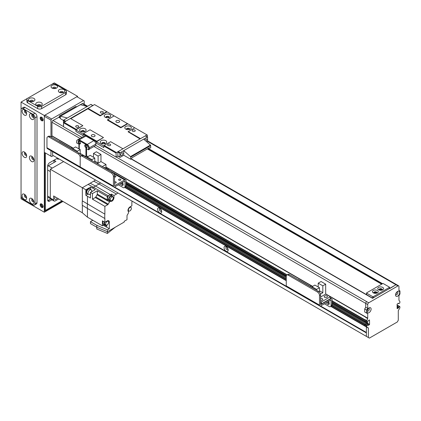 <?xml version="1.0" encoding="UTF-8"?>
<svg xmlns="http://www.w3.org/2000/svg" width="421" height="421" viewBox="0 0 421 421"><rect width="100%" height="100%" fill="white"/><g stroke="black" fill="none" stroke-linecap="round" stroke-linejoin="round"><path stroke-width="0.63" d="M227.75 248.358A1.158 0.668 60 0 1 227.387 247.727M161.275 209.979A1.158 0.668 60 0 1 160.911 209.353M52.625 151.781L52.625 155.233L366.381 336.379L366.381 332.927L52.741 151.718M367.312 336.921L367.712 337.147M379.674 290.18A1.158 0.668 180 0 1 381.489 290.048A1.158 0.668 180 0 1 381.668 290.18M374.358 293.253A1.158 0.668 180 0 1 376.174 293.116A1.158 0.668 180 0 1 376.353 293.253M382.252 289.895L381.068 289.211M44.979 115.128L76.89 96.709L83.537 100.545L51.63 118.969L44.979 115.128L44.316 116.28L50.962 120.117L51.63 118.969M50.962 120.117L50.962 136.93M50.962 150.692L50.962 156.196L44.316 152.355L44.316 116.28M53.288 155.617L51.63 156.58L50.962 156.196M84.2 104.292L84.2 100.929L83.537 100.545M59.603 117.57L59.603 116.207A0.468 0.274 180 0 1 59.603 115.822L75.559 106.608A0.468 0.274 180 0 1 76.222 106.608L76.617 106.834M59.603 116.207L60.271 116.591M373.359 297.81L373.359 296.658A0.468 0.274 180 0 1 372.696 296.658L372.696 298.194L366.712 294.742L366.712 293.205A0.468 0.274 180 0 1 366.712 292.821L382.668 283.612A0.468 0.274 180 0 1 383.331 283.612L389.314 287.064A0.468 0.274 180 0 1 389.314 287.448L389.314 288.601M373.359 296.658L389.314 287.448M366.575 293.011L366.575 294.547A0.468 0.274 -0 0 0 366.712 294.742M382.257 289.885A1.647 0.947 -0 0 0 381.836 289.464A1.647 0.947 -0 0 0 379.084 289.885M376.942 292.953A1.647 0.947 -0 0 0 376.516 292.532A1.647 0.947 -0 0 0 373.769 292.953M366.712 293.205L372.696 296.658M382.152 290.048A1.647 0.947 -0 0 0 382.315 289.637A1.647 0.947 -0 0 0 381.836 288.964A1.647 0.947 -0 0 0 380.042 288.759A1.647 0.947 -0 0 0 379.026 289.637A1.647 0.947 -0 0 0 379.189 290.048M382.731 287.411A2.915 1.684 180 0 1 382.731 289.79A2.915 1.684 180 0 1 378.611 289.79A2.915 1.684 180 0 1 378.611 287.411A2.915 1.684 180 0 1 382.731 287.411M376.837 293.116A1.647 0.947 -0 0 0 377 292.706A1.647 0.947 -0 0 0 376.516 292.032A1.647 0.947 -0 0 0 374.727 291.827A1.647 0.947 -0 0 0 373.711 292.706A1.647 0.947 -0 0 0 373.874 293.116M377.416 290.479A2.915 1.684 180 0 1 377.416 292.858A2.915 1.684 180 0 1 373.295 292.858A2.915 1.684 180 0 1 373.295 290.479A2.915 1.684 180 0 1 377.416 290.479M160.159 208.495A1.647 0.947 -120 0 0 159.722 208.558A1.647 0.947 -120 0 0 159.38 209.311A1.647 0.947 -120 0 0 160.101 210.968A1.647 0.947 -120 0 0 161.369 211.405A1.647 0.947 -120 0 0 161.643 211.058M157.586 209.311A2.915 1.684 60 0 1 159.648 208.121A2.915 1.684 60 0 1 161.706 211.689A2.915 1.684 60 0 1 159.648 212.879A2.915 1.684 60 0 1 157.586 209.311M160.485 208.811A1.647 0.947 -120 0 0 161.532 210.621M226.635 246.869A1.647 0.947 -120 0 0 226.198 246.938A1.647 0.947 -120 0 0 225.856 247.69A1.647 0.947 -120 0 0 226.572 249.343A1.647 0.947 -120 0 0 227.84 249.785A1.647 0.947 -120 0 0 228.119 249.437M224.061 247.69A2.915 1.684 60 0 1 226.119 246.501A2.915 1.684 60 0 1 228.182 250.069A2.915 1.684 60 0 1 226.119 251.258A2.915 1.684 60 0 1 224.061 247.69M226.956 247.185A1.647 0.947 -120 0 0 228.003 249M114.37 187.045L286.322 286.322L114.37 187.045M320.439 306.02L366.381 332.543L320.439 306.02M366.812 327.033A0.468 0.274 -60 0 1 366.712 326.817L366.928 325.512L367.986 324.97L368.243 325.444L369.57 324.444L369.512 319.939L368.243 320.607L367.843 321.528L366.928 322.054L366.712 320.997A0.468 0.274 -60 0 1 366.812 320.67L367.612 318.513A0.468 0.274 120 0 0 367.712 318.181L367.712 313.74L366.712 313.161L366.712 310.093L367.712 308.367L367.712 304.525A1.41 0.816 -60 0 1 368.707 302.799L397.956 285.912A1.41 0.816 -60 0 1 398.661 285.843A1.41 0.816 -60 0 1 398.955 286.49L398.955 290.327L399.95 290.9L399.95 293.974L398.955 295.7L398.955 300.147A0.468 0.274 120 0 0 399.05 300.362L399.855 301.594A0.468 0.274 -60 0 1 399.95 301.81L399.734 303.115L398.676 303.657L398.419 303.183L397.092 304.183L397.15 308.688L398.419 308.019L398.819 307.098L399.734 306.572L399.95 307.63A0.468 0.274 -60 0 1 399.855 307.956L398.387 310.498A0.468 0.274 120 0 0 398.287 310.824L398.287 320.26L397.292 321.991L369.37 338.11L368.375 337.531L368.375 328.096A0.468 0.274 120 0 0 368.275 327.88L364.818 325.88A0.468 0.274 -60 0 1 364.718 325.67L364.791 324.507L365.991 323.817L364.791 324.507L364.718 325.67A0.468 0.274 120 0 0 364.818 325.88L366.286 326.728A0.468 0.274 -60 0 1 366.381 326.943L366.381 332.448L320.549 305.988M124.895 187.366L286.264 280.533M365.749 326.422L366.286 326.728A0.468 0.274 120 0 1 366.381 326.943L366.381 336.379L368.375 337.531M369.37 324.791L367.38 323.638L366.528 324.128L367.575 323.291L367.38 323.638L332.132 303.288M367.575 321.681L367.575 323.291L367.575 321.681M126.063 183.088L286.364 275.639L126.063 183.088M364.775 320.907L366.77 322.06M364.718 319.876L364.718 319.844A0.468 0.274 120 0 0 364.718 319.876L332.132 301.062M58.94 117.28L52.957 120.501A1.41 0.816 120 0 0 51.962 122.232L51.962 135.857A0.468 0.274 -60 0 1 51.92 136.062L51.483 137.23M365.675 317.208L365.617 317.36A0.468 0.274 120 0 0 365.717 317.034L365.717 317.002A0.468 0.274 -60 0 1 365.675 317.208L330.338 296.805M367.712 304.525L365.717 303.373L365.717 307.214L365.717 303.373A1.41 0.816 -60 0 1 366.712 301.647A1.41 0.816 120 0 0 365.717 303.373L93.972 146.487M372.638 298.294L395.961 284.759A1.41 0.816 -60 0 1 396.666 284.691A1.41 0.816 -60 0 1 396.671 284.696L147.582 140.882M60.271 117.891L59.224 117.348M368.038 309.256L367.507 309.577M65.355 121.79A0.468 0.274 -60 0 1 65.687 121.211L63.692 120.064A0.468 0.274 120 0 0 63.361 120.638L65.023 121.595M92.878 105.513L90.983 104.419A0.468 0.274 120 0 0 90.747 104.44L92.741 105.592A0.468 0.274 -60 0 1 92.978 105.571M92.741 105.592L65.687 121.211M63.592 124.611L63.361 120.638M63.361 124.474A0.468 0.274 120 0 0 63.455 124.69L63.592 124.769M63.692 120.064L90.747 104.44M80.222 104.824A0.468 0.274 60 0 1 80.458 104.692L87.189 106.497L67.249 118.006L60.513 116.207A0.468 0.274 -120 0 0 60.271 116.433L60.271 118.585L63.413 120.401M82.869 125.647L75.891 129.905L76.222 129.331L82.869 125.647M103.477 137.541L96.498 141.803L96.83 141.224L103.477 137.541M95.835 145.408L89.252 149.208L89.252 147.903A2.821 1.626 -120 0 0 87.258 144.45A2.821 1.626 60 0 1 89.252 147.903L95.835 144.103L95.835 145.408L116.107 157.117L117.896 156.08M82.737 125.569L70.439 118.469L63.924 122.232L63.592 122.806L63.592 126.795L81.911 137.372M128.205 131.557L140.503 138.656L147.018 134.894L134.72 127.795L128.073 131.784L140.235 138.809M128.073 131.784L140.04 138.925M120.759 127.795L120.895 127.331L127.41 123.574L127.742 123.763L120.759 127.795L107.466 120.117L120.759 127.563M100.156 115.896L100.287 115.438L106.802 111.676L107.134 111.87L100.156 115.896L87.857 108.797L100.156 115.664M147.018 134.894L147.35 135.088L147.35 136.962M95.835 144.103A2.821 1.626 -120 0 0 93.841 140.651L87.258 144.45L79.28 139.846A2.821 1.626 -120 0 0 77.869 139.704A2.821 1.626 60 0 1 79.28 139.846L85.863 136.046L93.841 140.651M85.863 136.046A2.821 1.626 -120 0 0 84.453 135.904L77.206 140.088A2.821 1.626 60 0 1 78.616 140.23L79.28 139.846L87.258 144.45L86.594 144.835A2.821 1.626 60 0 1 88.589 148.287L89.252 147.903L89.252 149.439L88.589 149.823L88.589 148.287M116.107 157.117L116.107 153.123L116.438 152.549L122.953 148.787L110.655 141.688L104.14 145.45L103.808 146.024L116.107 153.123M103.808 146.024L103.808 147.56L96.498 143.34L96.498 141.803L103.808 146.024L103.808 147.56L96.498 143.34L96.498 141.803L83.205 134.125L83.205 135.662L75.891 131.441L75.891 129.905L83.205 134.125L83.537 133.552L96.83 141.224M63.592 122.806L75.891 129.905L75.891 131.441L83.205 135.662L83.205 134.125M87.857 108.565L94.504 104.576L106.802 111.676M91.846 136.43A1.879 1.084 180 0 1 91.294 135.662A1.879 1.084 180 0 1 93.173 134.578A1.879 1.084 180 0 1 95.057 135.662A1.879 1.084 180 0 1 93.894 136.667A1.879 1.084 180 0 1 91.846 136.43M116.438 122.232A1.879 1.084 180 0 1 115.891 121.464A1.879 1.084 180 0 1 117.769 120.374A1.879 1.084 180 0 1 119.648 121.464A1.879 1.084 180 0 1 118.49 122.464A1.879 1.084 180 0 1 116.438 122.232M106.381 117.664A1.158 0.668 180 0 1 106.308 117.433A1.158 0.668 180 0 1 107.466 116.764A1.158 0.668 180 0 1 108.623 117.433A1.158 0.668 180 0 1 108.55 117.664M102.392 143.761A1.158 0.668 180 0 1 102.324 143.529A1.158 0.668 180 0 1 103.477 142.861A1.158 0.668 180 0 1 104.634 143.529A1.158 0.668 180 0 1 104.561 143.761M81.785 131.862A1.158 0.668 180 0 1 81.716 131.631A1.158 0.668 180 0 1 82.869 130.963A1.158 0.668 180 0 1 84.026 131.631A1.158 0.668 180 0 1 83.958 131.862M126.989 129.557A1.158 0.668 180 0 1 126.916 129.331A1.158 0.668 180 0 1 128.073 128.663A1.158 0.668 180 0 1 129.226 129.331A1.158 0.668 180 0 1 129.158 129.557M100.74 112.875A1.526 0.879 180 0 1 100.293 112.249A1.526 0.879 180 0 1 101.814 111.37A1.526 0.879 180 0 1 103.34 112.249A1.526 0.879 180 0 1 102.398 113.065A1.526 0.879 180 0 1 100.74 112.875M108.05 145.498A1.526 0.879 180 0 1 107.602 144.871A1.526 0.879 180 0 1 109.128 143.993A1.526 0.879 180 0 1 110.649 144.871A1.526 0.879 180 0 1 109.713 145.687A1.526 0.879 180 0 1 108.05 145.498M76.143 127.074A1.526 0.879 180 0 1 75.696 126.453A1.526 0.879 180 0 1 77.222 125.574A1.526 0.879 180 0 1 78.743 126.453A1.526 0.879 180 0 1 77.801 127.263A1.526 0.879 180 0 1 76.143 127.074M132.647 131.294A1.526 0.879 180 0 1 132.199 130.673A1.526 0.879 180 0 1 133.725 129.794A1.526 0.879 180 0 1 135.246 130.673A1.526 0.879 180 0 1 134.304 131.484A1.526 0.879 180 0 1 132.647 131.294M103.345 137.467L90.052 129.789L83.537 133.552M127.41 123.574L114.112 115.896L107.466 119.89M87.989 108.339L100.287 115.438M107.597 119.659L120.895 127.331M63.924 122.232L76.222 129.331M104.14 145.45L116.438 152.549M84.374 131.757A1.6 0.921 0 0 0 84.468 131.441A1.6 0.921 0 0 0 83.484 130.589A1.6 0.921 0 0 0 81.742 130.789A1.6 0.921 0 0 0 81.274 131.441A1.6 0.921 0 0 0 81.369 131.757M80.579 128.773A3.242 1.873 180 0 1 85.163 128.773A3.242 1.873 180 0 1 85.163 131.42A3.242 1.873 180 0 1 80.579 131.42A3.242 1.873 180 0 1 80.579 128.773M84.458 131.536A1.6 0.921 0 0 0 83.405 130.763A1.6 0.921 0 0 0 81.742 130.978A1.6 0.921 0 0 0 81.279 131.536M108.965 117.559A1.6 0.921 0 0 0 109.065 117.238A1.6 0.921 0 0 0 108.076 116.391A1.6 0.921 0 0 0 106.334 116.591A1.6 0.921 0 0 0 105.866 117.238A1.6 0.921 0 0 0 105.966 117.559M105.171 114.575A3.242 1.873 180 0 1 109.76 114.575A3.242 1.873 180 0 1 109.76 117.222A3.242 1.873 180 0 1 105.171 117.222A3.242 1.873 180 0 1 105.171 114.575M109.055 117.338A1.6 0.921 0 0 0 108.002 116.564A1.6 0.921 0 0 0 106.334 116.78A1.6 0.921 0 0 0 105.876 117.338M129.573 129.452A1.6 0.921 0 0 0 129.673 129.136A1.6 0.921 0 0 0 128.684 128.284A1.6 0.921 0 0 0 126.942 128.484A1.6 0.921 0 0 0 126.474 129.136A1.6 0.921 0 0 0 126.574 129.452M125.779 126.468A3.242 1.873 180 0 1 130.368 126.468A3.242 1.873 180 0 1 130.368 129.121A3.242 1.873 180 0 1 125.779 129.121A3.242 1.873 180 0 1 125.779 126.468M129.663 129.231A1.6 0.921 0 0 0 128.605 128.458A1.6 0.921 0 0 0 126.942 128.679A1.6 0.921 0 0 0 126.484 129.231M104.976 143.656A1.6 0.921 0 0 0 105.076 143.34A1.6 0.921 0 0 0 104.087 142.487A1.6 0.921 0 0 0 102.345 142.687A1.6 0.921 0 0 0 101.877 143.34A1.6 0.921 0 0 0 101.977 143.656M101.182 140.672A3.242 1.873 180 0 1 105.771 140.672A3.242 1.873 180 0 1 105.771 143.319A3.242 1.873 180 0 1 101.182 143.319A3.242 1.873 180 0 1 101.182 140.672M105.066 143.435A1.6 0.921 0 0 0 104.013 142.661A1.6 0.921 0 0 0 102.345 142.877A1.6 0.921 0 0 0 101.887 143.435M87.857 108.797L70.77 118.659M114.112 115.896L107.134 111.87M134.72 127.795L127.742 123.763M144.782 140.082A1.6 0.921 -60 0 1 146.487 138.962A1.6 0.921 -60 0 1 146.818 139.693A1.6 0.921 -60 0 1 146.14 141.282M122.89 153.507A1.6 0.921 -60 0 1 122.19 155.117A1.6 0.921 -60 0 1 120.959 155.544A1.6 0.921 -60 0 1 120.959 153.697A1.6 0.921 -60 0 1 122.558 152.776A1.6 0.921 -60 0 1 122.89 153.507M147.487 137.041L145.492 135.888A0.468 0.274 120 0 0 145.256 135.909L147.25 137.062A0.468 0.274 -60 0 1 147.582 137.257L147.582 141.093A0.468 0.274 -60 0 1 147.25 141.666L146.84 141.903M117.869 155.944A0.468 0.274 120 0 0 117.964 156.159L119.959 157.312A0.468 0.274 -60 0 1 119.864 157.096L117.869 155.944L117.869 152.107L119.864 153.26A0.468 0.274 -60 0 1 120.195 152.681L118.201 151.534A0.468 0.274 120 0 0 117.869 152.107M118.201 151.534L145.256 135.909M119.864 153.26L119.864 157.096M123.753 155.233L130.731 159.264L130.731 157.112A0.468 0.274 -120 0 0 130.484 156.601L150.429 145.087L143.693 139.114L123.753 150.629L123.753 155.233L120.195 157.291A0.468 0.274 -60 0 1 119.959 157.312M147.25 137.062L120.195 152.681M150.429 145.087A0.468 0.274 60 0 1 150.676 145.598L150.676 147.75L150.008 148.134A0.468 0.274 -60 0 1 149.676 147.945A0.468 0.274 120 0 0 149.344 147.75L132.062 157.728A0.468 0.274 120 0 0 131.731 158.307A0.468 0.274 -60 0 1 131.394 158.88L130.731 159.264M130.484 156.601L123.753 150.629M109.549 201.891L107.092 200.47L108.018 199.933L110.481 201.354L109.549 201.891A19.034 10.993 -60 0 0 108.239 204.148A0.942 0.542 120 0 1 107.739 204.701L104.871 206.353L104.871 214.142L82.337 200.901A18.992 10.962 120 0 0 82.337 205.285L82.337 212.768L53.62 195.96L53.62 199.949A2.352 1.358 -60 0 0 54.109 201.022A2.352 1.358 -60 0 0 55.283 200.906L58.703 198.933M55.119 196.833A2.116 1.221 120 0 0 54.609 198.428A2.116 1.221 120 0 0 55.046 199.396A2.116 1.221 120 0 0 57.224 198.065M47.641 166.306A2.821 1.626 -60 0 1 48.304 165.79L52.293 168.095L63.592 161.569L50.299 169.242L50.299 198.028A2.352 1.358 120 0 0 50.783 199.101L54.109 201.022M107.092 200.47A19.034 10.993 120 0 0 107.039 200.549A0.942 0.542 120 0 0 107.266 199.843L107.266 196.533L108.423 195.865L93.467 187.229L95.514 186.045L90.194 183.209L93.751 181.151L99.051 184.003L95.514 186.045L110.47 194.681L111.507 194.081L113.965 195.502L113.965 197.623A2.915 1.684 120 0 1 112.712 200.538A2.915 1.684 120 0 1 110.481 201.354M50.299 169.242L82.337 187.74L90.194 183.209M100.624 182.946A19.303 11.146 120 0 0 99.051 184.003L116.47 194.06L113.965 195.502M116.47 194.06A19.271 11.125 -60 0 1 118.038 193.002M95.504 179.988L93.751 181.151M82.337 200.901L82.337 187.74L85.858 189.776L90.647 187.008L92.31 187.898L93.467 187.229L88.147 184.387M108.423 195.865A2.973 1.716 -60 0 1 110.47 194.681M108.402 200.049A2.915 1.684 -60 0 1 108.018 199.933M111.507 195.328L111.507 194.081M112.054 195.644L110.855 194.949A2.821 1.626 120 0 0 108.681 195.707A2.821 1.626 120 0 0 107.45 198.544A2.821 1.626 120 0 0 108.034 199.838L109.234 200.528A2.821 1.626 -60 0 1 108.65 199.238A2.821 1.626 -60 0 1 109.881 196.397A2.821 1.626 -60 0 1 112.054 195.644A2.821 1.626 -60 0 1 112.633 196.791M107.266 196.533L97.293 190.776L97.293 194.086A0.942 0.542 -60 0 1 97.067 194.791A19.034 10.993 120 0 0 95.809 196.975A0.942 0.542 -60 0 1 95.309 197.523L92.441 199.18L104.871 206.353M97.293 190.776L92.441 193.576L92.441 199.18M92.441 193.576L90.447 192.423L90.447 198.028L87.457 196.302L87.457 204.085A19.271 11.125 120 0 0 87.457 208.474L104.871 218.525A19.271 11.125 -60 0 1 104.871 214.142M104.871 218.525L104.871 222.246L107.26 220.867A2.915 1.684 120 0 1 108.718 220.72A2.915 1.684 120 0 1 109.323 222.056L109.323 228.735L107.46 229.808L107.46 231.729L124.216 222.051L124.216 221.283L127.01 219.673L127.01 215.826A0.942 0.542 120 0 1 127.237 215.115A19.034 10.993 -60 0 0 128.537 212.852L128.537 211.779A2.915 1.684 120 0 1 128.126 209.437A2.915 1.684 120 0 1 130.026 206.895L131.862 205.832L131.862 202.943A19.271 11.125 -60 0 0 131.989 201.059M87.457 196.302L85.858 195.307L88.015 194.06M85.858 189.776L85.858 195.307M82.337 205.285L87.457 208.474L87.457 217.178L102.414 225.814L102.414 220.825L104.871 222.246M82.337 212.773L87.457 217.178M92.767 220.33L91.904 219.83M103.34 225.277L109.323 228.735M104.198 224.782L106.86 226.324L106.86 225.019M106.86 226.324A4.326 2.494 120 0 0 106.618 225.088M102.414 225.814L104.24 224.756M103.24 221.299A2.821 1.626 120 0 0 102.808 222.977A2.821 1.626 120 0 0 103.392 224.267L104.587 224.956A2.821 1.626 -60 0 1 104.003 223.667A2.821 1.626 -60 0 1 104.434 221.993M107.86 220.62A2.821 1.626 -60 0 1 107.986 221.225M105.871 224.888A2.821 1.626 -60 0 1 104.587 224.956M104.792 222.199A2.116 1.221 120 0 0 104.503 223.377A2.116 1.221 120 0 0 104.94 224.346L106.071 224.998A2.116 1.221 -60 0 1 105.634 224.03A2.116 1.221 -60 0 1 106.555 221.904A2.116 1.221 -60 0 1 108.186 221.335A2.116 1.221 -60 0 1 108.186 223.777A2.116 1.221 -60 0 1 106.071 224.998M107.46 229.808L96.819 225.346L96.819 227.266L107.46 231.729M92.841 220.288L90.447 221.667L96.819 225.346M96.819 227.266L90.447 223.588L90.447 221.667M107.408 231.708L107.408 233.445L96.762 228.982L96.762 227.229M107.408 233.445L115.18 227.272M130.589 206.569A2.821 1.626 -60 0 1 130.752 207.253M128.637 210.916A2.821 1.626 -60 0 1 128.052 211.105M128.394 210.063A2.116 1.221 -60 0 1 129.321 207.932A2.116 1.221 -60 0 1 130.947 207.364A2.116 1.221 -60 0 1 130.947 209.811A2.116 1.221 -60 0 1 128.831 211.032A2.116 1.221 -60 0 1 128.394 210.063M92.31 187.898L95.299 189.624L90.447 192.423M90.647 189.503L90.647 187.008M89.91 188.908L89.441 188.64A2.773 1.6 120 0 0 87.305 189.382A2.773 1.6 120 0 0 86.094 192.176A2.773 1.6 120 0 0 86.668 193.444L87.136 193.713A2.773 1.6 -60 0 1 86.558 192.444A2.773 1.6 -60 0 1 87.768 189.655A2.773 1.6 -60 0 1 89.91 188.908A2.773 1.6 -60 0 1 90.273 189.282M87.642 193.844A2.773 1.6 -60 0 1 87.136 193.713M91.168 189.797L89.836 189.034A2.631 1.521 120 0 0 87.81 189.739A2.631 1.521 120 0 0 86.658 192.386A2.631 1.521 120 0 0 87.205 193.592L88.536 194.36A2.631 1.521 -60 0 1 87.989 193.155A2.631 1.521 -60 0 1 89.136 190.502A2.631 1.521 -60 0 1 91.168 189.797A2.631 1.521 -60 0 1 91.615 191.75M90.447 193.771A2.631 1.521 -60 0 1 88.536 194.36M110.518 200.454A2.821 1.626 -60 0 1 109.234 200.528M112.828 196.907L111.702 196.254A2.116 1.221 120 0 0 110.07 196.817A2.116 1.221 120 0 0 109.15 198.949A2.116 1.221 120 0 0 109.586 199.917L110.718 200.57A2.116 1.221 -60 0 1 110.276 199.601A2.116 1.221 -60 0 1 111.202 197.47A2.116 1.221 -60 0 1 112.828 196.907A2.116 1.221 -60 0 1 112.828 199.349A2.116 1.221 -60 0 1 110.718 200.57M59.093 158.97A1.158 0.668 180 0 1 57.835 159.117A1.158 0.668 180 0 1 57.119 158.496A1.158 0.668 180 0 1 57.135 158.391M48.304 165.79L55.951 161.375L54.041 160.275M47.641 170.01L50.299 171.547L50.299 197.644L47.641 196.107M43.152 206.522A1.526 0.879 60 0 1 42.653 206.374A1.526 0.879 60 0 1 41.7 204.001M43.152 119.785A1.526 0.879 60 0 1 42.653 119.638A1.526 0.879 60 0 1 41.7 117.264M62.003 200.864L45.978 210.116L44.979 209.542M45.315 209.732L45.315 152.934M51.936 199.77L49.636 201.096A2.821 1.626 120 0 1 48.226 201.238A2.821 1.626 120 0 1 47.641 199.949L47.641 166.174A2.821 1.626 120 0 1 49.636 162.722L57.609 158.112M54.067 160.159A2.821 1.626 120 0 0 53.956 160.99L53.956 162.527M50.631 198.986L48.304 200.333A2.821 1.626 120 0 1 47.726 200.564M40.984 117.038A2.116 1.221 -120 0 0 41.263 119.196A2.116 1.221 -120 0 0 42.995 120.517M41.658 117.243A2.116 1.221 60 0 1 43.037 119.106A2.116 1.221 60 0 1 42.716 120.801A2.116 1.221 60 0 1 40.6 119.58A2.116 1.221 60 0 1 40.6 117.138A2.116 1.221 60 0 1 41.658 117.243M40.984 203.775A2.116 1.221 -120 0 0 41.263 205.932A2.116 1.221 -120 0 0 42.995 207.253M41.658 203.975A2.116 1.221 60 0 1 43.037 205.843A2.116 1.221 60 0 1 42.716 207.537A2.116 1.221 60 0 1 40.6 206.316A2.116 1.221 60 0 1 40.6 203.875A2.116 1.221 60 0 1 41.658 203.975M60.808 92.767A1.158 0.668 180 0 1 62.392 92.767M38.206 105.818A1.158 0.668 180 0 1 39.79 105.818M30.896 101.593A1.158 0.668 180 0 1 32.475 101.593M53.499 88.547A1.158 0.668 180 0 1 55.077 88.547M26.344 154.439A1.158 0.668 60 0 1 25.549 153.065M33.654 200.875A1.158 0.668 60 0 1 32.864 199.507M33.654 116.443A1.158 0.668 60 0 1 32.864 115.07M33.654 158.659A1.158 0.668 60 0 1 32.864 157.291M26.344 112.223A1.158 0.668 60 0 1 25.549 110.849M26.344 196.654A1.158 0.668 60 0 1 25.549 195.286M62.334 201.059L44.979 211.079L44.979 152.739M62.992 201.443L44.316 212.226L44.316 115.512L77.553 96.325L54.288 82.89L51.641 84.421M44.316 115.512L21.05 102.082L27.686 98.251M44.316 212.226L21.05 198.796L21.05 102.082M77.553 96.325L77.553 97.093M115.543 183.014A1.158 0.668 -0 0 0 114.644 183.014M114.496 181.825A1.158 0.668 180 0 1 115.659 181.814A1.158 0.668 180 0 1 116.249 182.398A1.158 0.668 180 0 1 115.659 182.977A1.158 0.668 180 0 1 114.496 182.967M120.201 180.325A1.158 0.668 -0 0 0 119.296 180.325M118.927 180.183A1.158 0.668 180 0 1 118.59 179.709A1.158 0.668 180 0 1 119.748 179.046A1.158 0.668 180 0 1 120.901 179.709A1.158 0.668 180 0 1 120.19 180.33A1.158 0.668 180 0 1 118.927 180.183M115.212 177.062A1.158 0.668 -0 0 0 114.496 177.025M114.491 175.799A1.158 0.668 180 0 1 115.917 176.446A1.158 0.668 180 0 1 114.496 177.099M124.416 187.64L125.479 187.029A2.821 1.626 -120 0 0 126.063 185.735L126.063 180.746A1.973 1.142 120 0 0 125.653 179.846A1.973 1.142 120 0 0 124.663 179.941L114.575 185.677L114.496 175.91A2.821 1.626 -120 0 0 112.502 172.457L111.439 173.073A2.821 1.626 60 0 1 113.433 176.525L113.433 186.119A1.879 1.084 120 0 0 113.823 186.982A1.879 1.084 120 0 0 114.759 186.887L124.663 181.167A0.468 0.274 -60 0 1 125 181.362L125 186.35A2.821 1.626 60 0 1 124.416 187.64A2.821 1.626 60 0 1 123.006 187.503L118.348 184.814M121.401 183.056A2.116 1.221 -120 0 0 123.121 184.94M46.957 147.739L80.195 166.932L80.195 157.338L80.195 166.932A1.879 1.084 120 0 0 80.585 167.79L47.347 148.602A1.879 1.084 120 0 1 46.957 147.739L46.957 138.146A2.821 1.626 60 0 1 47.541 136.857A2.821 1.626 60 0 1 48.952 136.993L78.201 153.881A2.821 1.626 60 0 1 80.195 157.338A2.821 1.626 60 0 1 80.779 156.044A2.821 1.626 60 0 1 82.19 156.186L111.439 173.073M82.19 156.186L83.253 155.57A2.821 1.626 -120 0 0 81.842 155.433L80.779 156.044M83.253 155.57L112.502 172.457M122.348 182.509A2.116 1.221 60 0 1 122.732 185.498A2.116 1.221 60 0 1 120.338 183.667M91.925 159.659L94.788 158.007L90.168 155.338L87.31 156.991L91.925 159.659L91.925 160.58M87.31 156.991L87.31 157.912M97.114 163.574L98.109 162.995L98.109 156.091L100.966 154.439L96.346 151.77L93.488 153.423L93.488 157.259M100.966 154.439L100.966 161.58L105.987 164.474L102.329 166.584M105.987 168.226L105.987 164.474M97.314 163.69L100.966 161.58M108.413 170.1L108.618 169.747L104.497 167.369L104.092 167.6M108.618 169.747L108.213 169.984M94.788 162.227L94.788 158.007M98.109 156.091L93.488 153.423M98.109 162.995L94.788 161.08M78.785 141.477A1.647 0.947 60 0 1 78.859 141.035A1.647 0.947 -120 0 0 78.785 141.477A1.647 0.947 -120 0 0 80.364 143.645A1.647 0.947 60 0 1 78.785 141.477M85.431 145.313A1.647 0.947 60 0 1 85.51 144.877A1.647 0.947 -120 0 0 85.431 145.313A1.647 0.947 -120 0 0 87.015 147.482A1.647 0.947 60 0 1 85.431 145.313M86.594 144.835L78.616 140.23M86.594 148.671L86.594 156.349L85.926 156.733L85.926 148.287L88.589 149.823M79.28 149.055L79.28 144.45L76.622 142.914L76.622 141.382A2.821 1.626 60 0 1 77.206 140.088M78.117 141.861A1.647 0.947 60 0 1 78.459 141.109A1.647 0.947 60 0 1 80.106 142.056A1.647 0.947 60 0 1 80.106 143.956A1.647 0.947 60 0 1 78.838 143.514A1.647 0.947 60 0 1 78.117 141.861M84.763 145.698A1.647 0.947 60 0 1 85.105 144.945A1.647 0.947 60 0 1 86.752 145.892A1.647 0.947 60 0 1 86.752 147.792A1.647 0.947 60 0 1 85.484 147.355A1.647 0.947 60 0 1 84.763 145.698M80.195 153.423L85.926 156.733M48.952 136.993L50.015 136.383A2.821 1.626 -120 0 0 48.604 136.241L47.541 136.857M50.015 136.383L79.264 153.27L78.201 153.881M81.132 155.844A2.821 1.626 -120 0 0 79.264 153.27M113.433 186.119L80.195 166.932A1.879 1.084 120 0 0 80.585 167.79A1.879 1.084 120 0 0 81.527 167.7M70.902 148.234L59.177 141.467A1.973 1.142 120 0 0 58.677 141.382M86.742 157.586A1.647 0.947 180 0 1 87.31 157.696M87.773 156.723L86.594 156.044M80.195 154.07L80.195 149.587L75.575 146.918L72.717 148.566L77.338 151.234L77.338 152.155M72.717 148.566L72.717 149.487M79.28 145.219L78.901 144.998L79.28 144.777M70.723 148.339L71.791 147.718L72.991 148.408M78.901 148.834L78.901 144.998M82.853 154.96L82.253 155.302M77.338 151.234L80.195 149.587M85.447 156.454L85.116 156.644M330.485 306.614L331.548 305.999A2.821 1.626 -120 0 0 332.132 304.709L332.132 299.72A1.973 1.142 120 0 0 331.722 298.815A1.973 1.142 120 0 0 330.732 298.915L320.644 304.651L320.565 294.884A2.821 1.626 -120 0 0 318.571 291.432L317.508 292.042A2.821 1.626 60 0 1 319.502 295.5L319.502 305.093A1.879 1.084 120 0 0 319.892 305.951A1.879 1.084 120 0 0 320.828 305.862L330.732 300.141A0.468 0.274 -60 0 1 331.069 300.336L331.069 305.325A2.821 1.626 60 0 1 330.485 306.614A2.821 1.626 60 0 1 329.075 306.472L324.417 303.788M327.47 302.025A2.116 1.221 -120 0 0 329.19 303.915M319.892 305.951L286.654 286.764A1.879 1.084 120 0 1 286.264 285.901L286.264 276.308A2.821 1.626 60 0 1 286.848 275.018A2.821 1.626 60 0 1 288.259 275.155L317.508 292.042M288.259 275.155L289.322 274.545A2.821 1.626 -120 0 0 287.911 274.403L286.848 275.018M289.322 274.545L318.571 291.432M328.417 301.483A2.116 1.221 60 0 1 328.801 304.467A2.116 1.221 60 0 1 326.407 302.641M310.209 286.396L298.484 279.628A1.973 1.142 120 0 0 297.984 279.544M320.565 298.489A1.647 0.947 180 0 1 322.807 299.373A1.647 0.947 180 0 1 320.565 300.257M324.654 297.358A1.647 0.947 180 0 1 324.17 296.689A1.647 0.947 180 0 1 325.817 295.737A1.647 0.947 180 0 1 327.459 296.689A1.647 0.947 180 0 1 326.443 297.563A1.647 0.947 180 0 1 324.654 297.358M320.565 303.557L321.297 303.978L330.338 298.763L330.338 296.763L325.68 294.079L320.565 297.031M325.68 284.175L321.06 281.507L318.202 283.159L322.823 285.827L325.68 284.175L325.68 294.079M321.297 303.978L321.297 301.983L320.565 301.562M319.502 292.232L319.502 287.743L314.882 285.08L312.024 286.727L316.639 289.395L316.639 290.316M312.024 286.727L312.024 287.648M330.338 296.763L321.297 301.983M310.03 286.496L311.098 285.88L312.293 286.569M318.202 286.996L318.202 283.159M322.823 285.827L322.823 292.737L320.46 294.1M316.639 289.395L319.502 287.743M319.502 290.816L322.823 292.737M372.627 298.231L131.331 158.917M372.696 298.194L131.394 158.88M60.271 117.817L59.272 117.243M381.668 284.186L147.35 148.902M33.185 101.44A1.6 0.921 -0 0 0 33.285 101.124A1.6 0.921 -0 0 0 32.817 100.472A1.6 0.921 -0 0 0 31.075 100.272A1.6 0.921 -0 0 0 30.086 101.124A1.6 0.921 -0 0 0 30.186 101.44M33.98 98.456A3.242 1.873 180 0 1 33.98 101.103A3.242 1.873 180 0 1 29.391 101.103A3.242 1.873 180 0 1 29.391 98.456A3.242 1.873 180 0 1 33.98 98.456M32.938 101.508A1.6 0.921 -0 0 0 32.817 101.429A1.6 0.921 -0 0 0 30.438 101.508M63.103 92.609A1.6 0.921 -0 0 0 63.197 92.294A1.6 0.921 -0 0 0 62.729 91.641A1.6 0.921 -0 0 0 60.987 91.441A1.6 0.921 -0 0 0 60.003 92.294A1.6 0.921 -0 0 0 60.098 92.609M63.892 89.626A3.242 1.873 180 0 1 63.892 92.278A3.242 1.873 180 0 1 59.303 92.278A3.242 1.873 180 0 1 59.303 89.626A3.242 1.873 180 0 1 63.892 89.626M62.85 92.678A1.6 0.921 -0 0 0 62.729 92.604A1.6 0.921 -0 0 0 60.35 92.678M40.5 105.66A1.6 0.921 -0 0 0 40.595 105.345A1.6 0.921 -0 0 0 40.127 104.692A1.6 0.921 -0 0 0 38.385 104.492A1.6 0.921 -0 0 0 37.401 105.345A1.6 0.921 -0 0 0 37.495 105.66M41.29 102.677A3.242 1.873 180 0 1 41.29 105.324A3.242 1.873 180 0 1 36.706 105.324A3.242 1.873 180 0 1 36.706 102.677A3.242 1.873 180 0 1 41.29 102.677M40.248 105.729A1.6 0.921 -0 0 0 40.127 105.65A1.6 0.921 -0 0 0 37.748 105.729M55.788 88.389A1.6 0.921 -0 0 0 55.882 88.073A1.6 0.921 -0 0 0 55.419 87.421A1.6 0.921 -0 0 0 53.678 87.221A1.6 0.921 -0 0 0 52.688 88.073A1.6 0.921 -0 0 0 52.788 88.389M56.582 85.405A3.242 1.873 180 0 1 56.582 88.052A3.242 1.873 180 0 1 51.993 88.052A3.242 1.873 180 0 1 51.993 85.405A3.242 1.873 180 0 1 56.582 85.405M55.535 88.457A1.6 0.921 -0 0 0 55.419 88.378A1.6 0.921 -0 0 0 53.035 88.457M65.587 90.183A2.821 1.626 180 0 1 66.413 91.336A2.821 1.626 180 0 1 65.587 92.488L41.658 106.302A2.821 1.626 180 0 1 37.669 106.302L27.697 100.545A2.821 1.626 180 0 1 26.87 99.393A2.821 1.626 180 0 1 27.697 98.246L51.63 84.426A2.821 1.626 180 0 1 55.614 84.426L65.587 90.183M66.413 91.336L66.413 93.636A2.821 1.626 180 0 1 65.587 94.788L41.658 108.607A2.821 1.626 180 0 1 37.669 108.607L27.697 102.85A2.821 1.626 180 0 1 26.87 101.698L26.87 99.393M32.375 114.533A1.6 0.921 -120 0 0 32.049 114.612A1.6 0.921 -120 0 0 31.807 115.891A1.6 0.921 -120 0 0 32.849 117.296A1.6 0.921 -120 0 0 33.648 117.38A1.6 0.921 -120 0 0 33.875 117.133M31.686 119.311A3.242 1.873 60 0 1 29.391 115.343A3.242 1.873 60 0 1 31.686 114.017A3.242 1.873 60 0 1 33.98 117.991A3.242 1.873 60 0 1 31.686 119.311M32.559 114.717A1.6 0.921 -120 0 0 33.68 116.817A1.6 0.921 -120 0 0 33.806 116.885M32.375 198.97A1.6 0.921 -120 0 0 32.049 199.044A1.6 0.921 -120 0 0 31.807 200.322A1.6 0.921 -120 0 0 32.849 201.733A1.6 0.921 -120 0 0 33.648 201.812A1.6 0.921 -120 0 0 33.875 201.57M31.686 203.748A3.242 1.873 60 0 1 29.391 199.775A3.242 1.873 60 0 1 31.686 198.449A3.242 1.873 60 0 1 33.98 202.422A3.242 1.873 60 0 1 31.686 203.748M32.559 199.154A1.6 0.921 -120 0 0 33.68 201.254A1.6 0.921 -120 0 0 33.806 201.317M32.375 156.754A1.6 0.921 -120 0 0 32.049 156.828A1.6 0.921 -120 0 0 31.807 158.107A1.6 0.921 -120 0 0 32.849 159.517A1.6 0.921 -120 0 0 33.648 159.596A1.6 0.921 -120 0 0 33.875 159.354M31.686 161.532A3.242 1.873 60 0 1 29.391 157.559A3.242 1.873 60 0 1 31.686 156.233A3.242 1.873 60 0 1 33.98 160.206A3.242 1.873 60 0 1 31.686 161.532M32.559 156.933A1.6 0.921 -120 0 0 33.68 159.033A1.6 0.921 -120 0 0 33.806 159.101M25.06 194.749A1.6 0.921 -120 0 0 24.739 194.823A1.6 0.921 -120 0 0 24.492 196.102A1.6 0.921 -120 0 0 25.539 197.512A1.6 0.921 -120 0 0 26.334 197.591A1.6 0.921 -120 0 0 26.56 197.349M24.376 199.522A3.242 1.873 60 0 1 22.081 195.555A3.242 1.873 60 0 1 24.376 194.228A3.242 1.873 60 0 1 26.665 198.202A3.242 1.873 60 0 1 24.376 199.522M25.244 194.928A1.6 0.921 -120 0 0 26.37 197.028A1.6 0.921 -120 0 0 26.497 197.096M25.06 110.313A1.6 0.921 -120 0 0 24.739 110.386A1.6 0.921 -120 0 0 24.492 111.67A1.6 0.921 -120 0 0 25.539 113.075A1.6 0.921 -120 0 0 26.334 113.154A1.6 0.921 -120 0 0 26.56 112.912M24.376 115.091A3.242 1.873 60 0 1 22.081 111.118A3.242 1.873 60 0 1 24.376 109.797A3.242 1.873 60 0 1 26.665 113.77A3.242 1.873 60 0 1 24.376 115.091M25.244 110.497A1.6 0.921 -120 0 0 26.37 112.596A1.6 0.921 -120 0 0 26.497 112.66M25.06 152.528A1.6 0.921 -120 0 0 24.739 152.602A1.6 0.921 -120 0 0 24.492 153.886A1.6 0.921 -120 0 0 25.539 155.291A1.6 0.921 -120 0 0 26.334 155.37A1.6 0.921 -120 0 0 26.56 155.128M24.376 157.307A3.242 1.873 60 0 1 22.081 153.333A3.242 1.873 60 0 1 24.376 152.013A3.242 1.873 60 0 1 26.665 155.986A3.242 1.873 60 0 1 24.376 157.307M25.244 152.712A1.6 0.921 -120 0 0 26.37 154.812A1.6 0.921 -120 0 0 26.497 154.881M34.427 205.074L36.422 203.927A2.821 1.626 -120 0 0 37.006 202.633L37.006 116.664A2.821 1.626 -120 0 0 35.011 113.212L25.039 107.455A2.821 1.626 -120 0 0 23.629 107.313L21.634 108.465A2.821 1.626 -120 0 0 21.05 109.755L21.05 195.723A2.821 1.626 -120 0 0 23.044 199.18L33.017 204.938A2.821 1.626 -120 0 0 34.427 205.074A2.821 1.626 -120 0 0 35.011 203.785L35.011 117.817A2.821 1.626 -120 0 0 33.017 114.365L23.044 108.607A2.821 1.626 -120 0 0 21.634 108.465M397.898 305.414L397.092 304.951M399.734 306.572L397.74 305.42L397.092 305.793L397.882 305.404L399.876 306.556L397.092 305.046M80.353 104.687L82.206 103.619A1.41 0.816 -60 0 1 82.911 103.545L87.605 106.255M389.978 288.448L395.961 284.759A1.41 0.816 -60 0 1 396.666 284.691L398.661 285.843M395.629 294.342A1.647 0.947 120 0 0 395.903 294.689A1.647 0.947 120 0 0 397.55 293.737A1.647 0.947 120 0 0 397.55 291.837A1.647 0.947 120 0 0 397.108 291.774M395.561 294.968A2.915 1.684 -60 0 1 397.624 291.4A2.915 1.684 -60 0 1 399.682 292.59A2.915 1.684 -60 0 1 397.624 296.158A2.915 1.684 -60 0 1 395.561 294.968M395.74 293.9A1.647 0.947 120 0 0 396.787 292.09M367.044 310.84A1.647 0.947 120 0 0 367.317 311.187A1.647 0.947 120 0 0 368.964 310.24A1.647 0.947 120 0 0 368.964 308.34A1.647 0.947 120 0 0 368.528 308.277M366.98 311.472A2.915 1.684 -60 0 1 369.038 307.904A2.915 1.684 -60 0 1 371.101 309.093A2.915 1.684 -60 0 1 369.038 312.661A2.915 1.684 -60 0 1 366.98 311.472M367.154 310.403A1.647 0.947 120 0 0 368.201 308.593M367.712 308.367L365.717 307.214L364.718 308.94L366.712 310.093M366.712 313.161L364.718 312.008L364.718 308.94M367.712 313.74L365.717 312.587M367.612 318.513L365.617 317.36M366.812 320.67L364.818 319.518A0.468 0.274 -60 0 0 364.718 319.844L366.712 320.997M366.786 322.07L364.791 320.918M332.132 304.267L366.049 323.944M368.275 327.88L366.286 326.728L368.275 327.88M114.48 187.013L286.291 286.212M124.758 187.445L286.264 280.691M330.822 306.414L368.375 328.096M330.964 306.335L364.818 325.88M125.032 187.287L286.264 280.37M331.101 306.256L366.712 326.817M125.763 186.771L286.264 279.439M331.832 305.746L366.712 325.886M125.874 186.603L286.264 279.207M331.943 305.578L366.77 325.686M122.522 184.63L122.958 184.887M125.89 186.577L286.264 279.17M328.585 303.604L329.027 303.857M331.958 305.551L366.786 325.659M121.964 184.082L123.153 184.766M125.963 186.392L286.264 278.939M328.033 303.052L329.222 303.741M332.032 305.362L366.928 325.512M121.706 182.877L122.995 183.624M126.063 185.393L286.264 277.881M327.775 301.852L329.064 302.594M332.132 304.362L367.843 324.98M126.063 184.319L286.264 276.808M126.063 183.856L286.264 276.35M332.132 302.831L369.57 324.444M126.063 182.993L286.396 275.56M332.132 301.968L366.712 321.933M126.063 182.088L286.933 274.966M126.063 181.856L287.133 274.855M332.132 300.831L364.749 319.665M51.92 136.062L73.149 148.318M105.987 167.279L312.45 286.48M51.962 135.857L73.349 148.203M86.594 155.849L87.936 156.628M105.987 167.048L312.65 286.364M325.68 293.89L365.717 317.002M51.962 122.232L80.048 138.446M52.957 120.501L63.592 126.642M116.238 157.038L368.707 302.799M58.74 117.164L60.271 118.048M131.199 158.996L372.496 298.31M80.458 104.692L60.513 116.207M149.676 147.945L149.344 147.75M130.731 157.112L150.676 145.598M107.039 200.549L97.067 194.791M108.239 204.148L95.809 196.975M107.266 199.843L97.293 194.086M107.739 204.701L95.309 197.523M109.323 222.056L108.397 221.52M50.299 198.028L53.62 199.949M89.72 194.297L90.447 194.718M92.436 191.276L91.71 190.86M113.044 197.091L113.965 197.623M49.636 201.096L48.304 200.333M126.063 185.735L125 186.35M113.433 176.525L114.496 175.91M114.496 185.508L114.759 185.661M113.696 173.61L124.663 179.941M124.663 181.167L125 181.362M332.132 304.709L331.069 305.325M286.264 285.901L319.502 305.093M319.502 295.5L320.565 294.884M320.565 304.478L320.828 304.63M330.338 298.684L330.732 298.915M330.732 300.141L331.069 300.336M65.587 92.488L65.587 94.788M27.697 100.545L27.697 102.85M37.669 106.302L37.669 108.607M41.658 106.302L41.658 108.607M25.039 107.455L23.044 108.607M35.011 113.212L33.017 114.365M37.006 116.664L35.011 117.817M37.006 202.633L35.011 203.785M397.956 285.912L147.529 141.33M87.189 106.497L82.206 103.619M390.178 288.101L389.451 287.68M382.536 283.686L148.213 148.403M389.778 288.332L389.451 288.143M382.136 283.917L147.813 148.634M381.736 284.149L147.418 148.866M367.712 318.181L365.717 317.034M398.819 307.098L397.092 306.099M398.619 307.446L397.092 306.562M398.619 307.672L397.092 306.793M398.419 308.019L397.092 307.251M398.619 303.53L398.224 303.299M59.466 116.012L59.466 117.354M389.451 288.522L389.451 287.259M121.79 182.83L122.948 183.498M126.063 185.298L286.264 277.786M327.859 301.804L329.017 302.473M58.882 117.149L60.271 117.954M131.278 158.949L372.58 298.263M80.311 104.703L60.366 116.217M149.776 148.16L149.208 147.829M107.318 220.836L108.186 221.335M127.963 210.526L128.831 211.032M130.078 206.864L130.947 207.364M50.415 198.665L47.641 197.065M80.585 167.79L113.823 186.982M108.592 169.995L125.653 179.846M330.338 298.015L331.722 298.815M367.986 324.97L365.991 323.817M399.876 306.556L397.882 305.404M398.676 303.657L398.14 303.346"/></g></svg>
